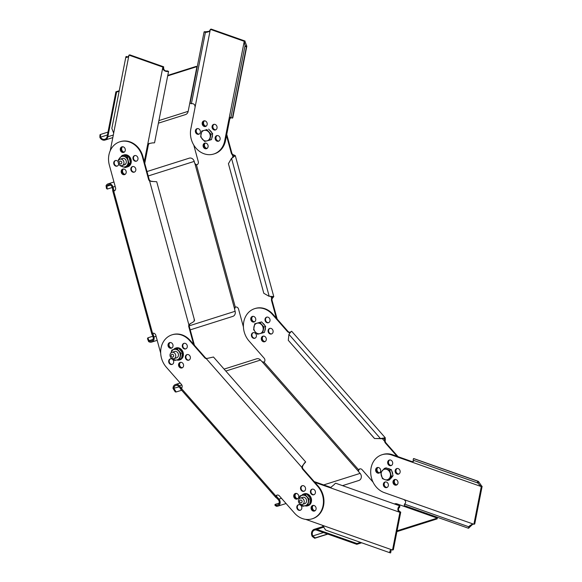 <?xml version="1.0" encoding="UTF-8"?>
<svg xmlns="http://www.w3.org/2000/svg" width="582" height="582" viewBox="0 0 582 582"><rect width="100%" height="100%" fill="white"/><g stroke="black" fill="none" stroke-linecap="round" stroke-linejoin="round"><path stroke-width="0.87" d="M122.62 146.744A2.917 2.481 -107.6 0 0 121.674 149.545A2.917 2.481 -107.6 0 0 123.602 151.938A2.917 2.481 -107.6 0 0 124.308 152.069M122.766 152.2A2.917 2.481 72.4 0 1 120.801 149.552A2.917 2.481 72.4 0 1 122.169 146.773A2.917 2.481 -107.6 0 0 120.896 150.076A2.917 2.481 -107.6 0 0 123.922 152.302A2.917 2.481 72.4 0 1 122.766 152.2M144.751 163.302L148.294 145.238A3.747 3.194 -107.6 0 1 148.395 144.831L149.21 143.383M163.68 66.814A3.747 3.194 -107.6 0 0 163.622 67.236L162.785 67.505A3.747 3.194 72.4 0 1 162.844 67.076L128.993 55.13L129.822 54.868L163.68 66.814L162.844 67.076M123.537 168.969A2.917 2.481 -107.6 0 0 122.591 171.777A2.917 2.481 -107.6 0 0 124.519 174.171A2.917 2.481 -107.6 0 0 125.225 174.302M128.993 55.13A3.747 3.194 72.4 0 1 128.891 55.537C127.72 57.305 126.723 57.836 125.887 57.138L127.138 57.32M126.512 57.429L125.887 57.138A4.998 1.419 11.1 0 1 125.872 56.898A4.998 1.419 11.1 0 1 126.265 56.483L127.771 56.941A3.332 0.946 -168.9 0 0 127.538 57.138M125.872 56.898L111.868 128.266A4.998 1.419 -168.9 0 0 111.89 128.506L113.665 133.132A3.747 3.194 72.4 0 1 113.606 133.562L110.238 150.716M144.292 161.636L147.457 145.507A3.747 3.194 72.4 0 1 147.566 145.1L148.774 143.623L152.579 142.866A4.998 1.419 -168.9 0 0 154.557 142.772L168.562 71.404L167.267 70.88A3.332 0.946 -168.9 0 1 165.943 70.939L166.576 71.491C164.109 71.033 162.844 69.702 162.785 67.505L147.566 145.1L148.395 144.831M124.839 174.535A2.917 2.481 72.4 0 1 123.682 174.433A2.917 2.481 72.4 0 1 121.718 171.785A2.917 2.481 72.4 0 1 123.086 169.006A2.917 2.481 -107.6 0 0 121.82 172.301A2.917 2.481 -107.6 0 0 124.839 174.535M163.622 67.236C163.535 69.345 164.306 70.582 165.943 70.939M166.576 71.491A4.998 1.419 11.1 0 0 168.562 71.404M215.1 124.424A2.917 2.481 72.4 0 1 217.079 127.232A2.917 2.481 72.4 0 1 215.442 129.953A2.917 2.481 72.4 0 1 214.023 129.917A2.917 2.481 72.4 0 1 212.044 127.109A2.917 2.481 72.4 0 1 213.681 124.395A2.917 2.481 72.4 0 1 215.1 124.424M214.111 124.301A2.917 2.481 -107.6 0 0 212.896 127.102A2.917 2.481 -107.6 0 0 214.853 129.655A2.917 2.481 -107.6 0 0 215.842 129.779M244.229 41.307L245.058 41.046A3.747 3.194 -107.6 0 0 245 41.468L244.171 41.737A3.747 3.194 72.4 0 1 244.229 41.307L210.371 29.362A3.747 3.194 72.4 0 1 210.269 29.769L209.127 31.537L206.726 32.301L206.086 31.741L209.447 31.224M191.398 103.727L190.103 103.203L204.107 31.828L205.402 32.359L191.398 103.727A3.332 0.946 11.1 0 1 192.722 103.669C194.373 104.054 195.152 105.291 195.043 107.364A3.747 3.194 72.4 0 1 194.985 107.794L190.831 128.964A19.999 17.031 -107.6 0 0 204.064 153.764A19.999 17.031 -107.6 0 0 213.798 154.004A19.999 17.031 -107.6 0 0 224.688 140.909L228.842 119.739A3.747 3.194 72.4 0 1 228.944 119.332C229.832 117.528 230.567 116.829 231.149 117.229M204.151 126.432A2.917 2.481 72.4 0 1 202.165 123.624A2.917 2.481 72.4 0 1 203.809 120.91A2.917 2.481 72.4 0 1 205.228 120.94A2.917 2.481 72.4 0 1 207.207 123.748A2.917 2.481 72.4 0 1 205.57 126.469A2.917 2.481 72.4 0 1 204.151 126.432M205.068 148.665A2.917 2.481 72.4 0 1 203.082 145.856A2.917 2.481 72.4 0 1 204.726 143.136A2.917 2.481 72.4 0 1 206.144 143.172A2.917 2.481 72.4 0 1 208.123 145.98A2.917 2.481 72.4 0 1 206.486 148.701A2.917 2.481 72.4 0 1 205.068 148.665M217.093 141.171A2.917 2.481 72.4 0 1 215.114 138.363A2.917 2.481 72.4 0 1 216.751 135.642A2.917 2.481 72.4 0 1 218.17 135.679A2.917 2.481 72.4 0 1 220.156 138.487A2.917 2.481 72.4 0 1 218.512 141.2A2.917 2.481 72.4 0 1 217.093 141.171M197.349 134.202A2.917 2.481 72.4 0 1 195.363 131.394A2.917 2.481 72.4 0 1 197.007 128.673A2.917 2.481 72.4 0 1 198.426 128.709A2.917 2.481 72.4 0 1 200.404 131.517A2.917 2.481 72.4 0 1 198.768 134.238A2.917 2.481 72.4 0 1 197.349 134.202M245 41.468L246.775 46.102L245.146 45.862L244.171 41.737L228.944 119.332L229.774 119.063A3.747 3.194 -107.6 0 0 229.672 119.47L225.518 140.648A19.999 17.031 72.4 0 1 214.627 153.743L213.798 154.004M245.146 45.862A3.332 0.946 -168.9 0 1 245.16 46.014A3.332 0.946 -168.9 0 1 244.898 46.298L246.404 46.756A4.998 1.419 11.1 0 0 246.797 46.334A4.998 1.419 11.1 0 0 246.775 46.102M246.404 46.756L232.4 118.124L230.894 117.666L244.898 46.298M230.909 117.608L229.774 119.063M246.797 46.334L232.793 117.702A4.998 1.419 -168.9 0 1 232.4 118.124M245.058 41.046L211.208 29.1L210.371 29.362M204.238 120.816A2.917 2.481 -107.6 0 0 203.023 123.617A2.917 2.481 -107.6 0 0 204.98 126.17A2.917 2.481 -107.6 0 0 205.97 126.294A2.917 2.481 72.4 0 1 203.111 124.039A2.917 2.481 72.4 0 1 204.238 120.816M205.155 143.048A2.917 2.481 -107.6 0 0 203.94 145.849A2.917 2.481 -107.6 0 0 205.897 148.403A2.917 2.481 -107.6 0 0 206.886 148.526A2.917 2.481 72.4 0 1 204.027 146.271A2.917 2.481 72.4 0 1 205.155 143.048M217.181 135.555A2.917 2.481 -107.6 0 0 215.973 138.349A2.917 2.481 -107.6 0 0 217.93 140.902A2.917 2.481 -107.6 0 0 218.919 141.026M197.436 128.586A2.917 2.481 -107.6 0 0 196.221 131.379A2.917 2.481 -107.6 0 0 198.178 133.933A2.917 2.481 -107.6 0 0 199.168 134.056M205.402 32.359A3.332 0.946 -168.9 0 1 206.726 32.301M206.086 31.741A4.998 1.419 11.1 0 0 204.107 31.828M399.907 512.371A3.747 3.194 72.4 0 1 399.536 512.218L400.365 511.956A3.747 3.194 -107.6 0 0 400.736 512.109L393.352 549.757L392.523 550.019L399.907 512.371L400.736 512.109M314.156 481.554L330.205 487.221A3.747 3.194 -107.6 0 0 330.591 487.33L331.187 487.396M313.429 505.38A2.917 2.481 -107.6 0 0 312.476 506.958A2.917 2.481 -107.6 0 0 315.117 510.712M296.078 493.391A2.917 2.481 -107.6 0 0 295.132 494.969A2.917 2.481 -107.6 0 0 297.766 498.716M398.735 508.239A3.332 1.47 -70.6 0 1 399.638 507.395L399.834 505.867L335.654 483.22A4.998 2.204 -70.6 0 0 334.301 484.486L330.641 487.549L329.754 487.592L399.536 512.218C397.761 510.981 397.411 509.286 398.481 507.133L398.735 508.239C398.066 509.687 398.605 510.923 400.365 511.956M399.834 505.867A4.998 2.204 109.4 0 0 398.481 507.133M330.591 487.33L329.754 487.592A3.747 3.194 72.4 0 1 329.376 487.483L314.869 482.369M390.435 550.259L389.605 552.376L390.275 550.361L392.137 549.91A3.747 3.194 72.4 0 1 392.523 550.019M305.63 519.355L321.992 525.131A3.747 3.194 72.4 0 1 322.363 525.284L325.425 529.729A4.998 2.204 -70.6 0 0 325.993 530.202L390.173 552.849A4.998 2.204 109.4 0 0 390.609 552.9L391.017 551.314L390.478 551.118M314.731 510.938A2.917 2.481 72.4 0 1 311.646 507.22A2.917 2.481 72.4 0 1 312.978 505.416A2.917 2.481 -107.6 0 0 312.41 510.036A2.917 2.481 -107.6 0 0 314.731 510.938M297.38 498.949A2.917 2.481 72.4 0 1 294.296 495.231A2.917 2.481 72.4 0 1 295.634 493.42A2.917 2.481 -107.6 0 0 295.067 498.047A2.917 2.481 -107.6 0 0 297.38 498.949M391.017 551.314A3.332 1.47 -70.6 0 1 390.726 551.278A3.332 1.47 -70.6 0 1 390.347 550.965M389.605 552.376A4.998 2.204 109.4 0 0 390.173 552.849M397.964 483.198A2.917 2.481 72.4 0 1 396.378 485.104A2.917 2.481 72.4 0 1 393.839 484.319A2.917 2.481 72.4 0 1 393.025 481.452A2.917 2.481 72.4 0 1 394.618 479.546A2.917 2.481 72.4 0 1 397.15 480.332A2.917 2.481 72.4 0 1 397.964 483.198M393.861 481.19A2.917 2.481 -107.6 0 0 396.779 484.93A2.917 2.481 72.4 0 1 394.625 484.006A2.917 2.481 72.4 0 1 395.047 479.459A2.917 2.481 -107.6 0 0 393.861 481.19M472.933 524.084L469.805 526.986L469.558 525.881L472.337 524.106L473.522 524.142A3.747 3.194 72.4 0 1 473.901 524.251L481.285 486.603A3.747 3.194 72.4 0 1 480.914 486.45L481.751 486.188A3.747 3.194 -107.6 0 0 482.122 486.341L474.73 523.989L473.901 524.251M413.627 460.355A3.332 1.47 109.4 0 1 413.758 460.508L413.54 461.359L411.132 461.824A3.747 3.194 72.4 0 1 410.754 461.715L391.715 455A19.999 17.031 -107.6 0 0 381.981 454.753A19.999 17.031 -107.6 0 0 371.09 467.848A19.999 17.031 -107.6 0 0 384.331 492.641L403.37 499.363A3.747 3.194 72.4 0 1 403.741 499.516C405.487 500.52 406.032 501.757 405.378 503.234A3.332 1.47 109.4 0 1 404.475 504.077L468.656 526.732L468.452 528.252A4.998 2.204 109.4 0 0 469.805 526.986M395.178 470.474A2.917 2.481 72.4 0 1 396.771 468.568A2.917 2.481 72.4 0 1 399.303 469.354A2.917 2.481 72.4 0 1 400.118 472.22A2.917 2.481 72.4 0 1 398.532 474.126A2.917 2.481 72.4 0 1 395.993 473.341A2.917 2.481 72.4 0 1 395.178 470.474M375.681 469.463A2.917 2.481 72.4 0 1 377.267 467.557A2.917 2.481 72.4 0 1 379.806 468.343A2.917 2.481 72.4 0 1 380.613 471.209A2.917 2.481 72.4 0 1 379.028 473.115A2.917 2.481 72.4 0 1 376.489 472.329A2.917 2.481 72.4 0 1 375.681 469.463M383.4 483.926A2.917 2.481 72.4 0 1 384.986 482.02A2.917 2.481 72.4 0 1 387.525 482.805A2.917 2.481 72.4 0 1 388.332 485.672A2.917 2.481 72.4 0 1 386.746 487.578A2.917 2.481 72.4 0 1 384.207 486.792A2.917 2.481 72.4 0 1 383.4 483.926M387.707 461.97A2.917 2.481 72.4 0 1 389.293 460.056A2.917 2.481 72.4 0 1 391.832 460.849A2.917 2.481 72.4 0 1 392.646 463.709A2.917 2.481 72.4 0 1 391.053 465.622A2.917 2.481 72.4 0 1 388.521 464.829A2.917 2.481 72.4 0 1 387.707 461.97M469.558 525.881A3.332 1.47 -70.6 0 1 468.656 526.732M468.452 528.252L404.272 505.605L404.475 504.077M381.981 454.753L382.818 454.491A19.999 17.031 72.4 0 1 392.544 454.731L411.59 461.453A3.747 3.194 -107.6 0 0 411.969 461.562L413.649 461.235M397.2 468.481A2.917 2.481 -107.6 0 0 396.015 470.212A2.917 2.481 -107.6 0 0 398.932 473.952M377.696 467.462A2.917 2.481 -107.6 0 0 376.51 469.201A2.917 2.481 -107.6 0 0 379.428 472.94A2.917 2.481 72.4 0 1 377.282 472.009A2.917 2.481 72.4 0 1 377.696 467.462M385.415 481.932A2.917 2.481 -107.6 0 0 384.229 483.664A2.917 2.481 -107.6 0 0 387.146 487.403M389.722 459.969A2.917 2.481 -107.6 0 0 388.536 461.708A2.917 2.481 -107.6 0 0 391.46 465.447M481.285 486.603L482.122 486.341M411.969 461.562L411.132 461.824L480.914 486.45L477.938 483.155L478.68 481.743L481.751 486.188M477.269 482.813L413.089 460.158L413.496 458.572L477.677 481.219L477.269 482.813A3.332 1.47 -70.6 0 1 477.56 482.842A3.332 1.47 -70.6 0 1 477.938 483.155M478.68 481.743A4.998 2.204 109.4 0 0 478.113 481.27A4.998 2.204 109.4 0 0 477.677 481.219M413.496 458.572A4.998 2.204 -70.6 0 1 413.933 458.623L478.113 481.27M132.718 166.532A2.917 2.481 -107.6 0 0 131.445 169.835A2.917 2.481 -107.6 0 0 134.464 172.061M130.928 169.995A2.917 2.481 72.4 0 1 132.449 166.597A2.917 2.481 72.4 0 1 135.737 168.758A2.917 2.481 72.4 0 1 134.209 172.163A2.917 2.481 72.4 0 1 130.928 169.995M119.819 141.804L120.343 141.644A19.999 17.031 72.4 0 1 142.881 156.471L149.079 179.176A2.706 2.306 -107.6 0 0 150.105 180.755L149.581 180.915A2.706 2.306 72.4 0 1 148.563 179.343L142.364 156.631A19.999 17.031 -107.6 0 0 119.819 141.804A19.999 17.031 -107.6 0 0 109.351 165.113L115.549 187.811A2.706 2.306 72.4 0 1 114.13 190.969A2.706 2.306 72.4 0 1 114.028 190.998A2.706 2.306 72.4 0 1 113.716 191.056L112.675 190.656L112.668 189.572A2.706 1.419 75.6 0 0 112.501 188.532L112.173 187.331A3.332 2.837 72.4 0 0 108.543 184.821A3.332 2.837 72.4 0 0 108.412 184.858A3.332 2.837 72.4 0 0 106.855 186.262L107.277 189.07L112.217 187.506M152.957 333.217L152.557 333.348L113.716 191.056L114.232 190.889A2.706 2.306 -107.6 0 0 114.385 190.867M190.532 323.49L189.419 324.771A2.706 2.306 -107.6 0 0 189.339 326.633L194.424 345.272M115.614 160.501A2.917 2.481 -107.6 0 0 114.341 163.797A2.917 2.481 -107.6 0 0 117.368 166.023M134.871 155.554A2.917 2.481 -107.6 0 0 133.598 158.85A2.917 2.481 -107.6 0 0 136.625 161.083M170.177 342.522A2.917 2.481 -107.6 0 0 169.151 345.693A2.917 2.481 -107.6 0 0 171.894 347.949M180.726 362.28A2.917 2.481 -107.6 0 0 179.7 365.452A2.917 2.481 -107.6 0 0 182.442 367.708M193.61 344.34L188.815 326.8A2.706 2.306 72.4 0 1 188.903 324.938L190.438 323.541M160.69 353.172L155.809 335.283A2.706 2.306 72.4 0 0 152.862 333.246A2.706 2.306 72.4 0 0 152.753 333.275A2.706 2.306 72.4 0 0 152.557 333.348L151.851 334.141L152.382 335.028L153.241 334.81A2.706 1.419 -104.4 0 1 153.619 335.778L153.946 336.985A4.372 3.725 -107.6 0 1 151.655 342.085L157.191 340.332M120.379 150.236A2.917 2.481 72.4 0 1 121.907 146.839A2.917 2.481 72.4 0 1 125.195 148.999A2.917 2.481 72.4 0 1 123.668 152.404A2.917 2.481 72.4 0 1 120.379 150.236M118.728 164.059A2.917 2.481 72.4 0 1 117.113 166.125A2.917 2.481 72.4 0 1 113.825 163.964A2.917 2.481 72.4 0 1 115.352 160.567A2.917 2.481 72.4 0 1 118.197 161.745M133.082 159.017A2.917 2.481 72.4 0 1 134.602 155.62A2.917 2.481 72.4 0 1 137.89 157.78A2.917 2.481 72.4 0 1 136.37 161.178A2.917 2.481 72.4 0 1 133.082 159.017M121.296 172.468A2.917 2.481 72.4 0 1 122.824 169.071A2.917 2.481 72.4 0 1 126.112 171.232A2.917 2.481 72.4 0 1 124.584 174.629A2.917 2.481 72.4 0 1 121.296 172.468M171.654 348.087A2.917 2.481 72.4 0 1 168.635 345.853A2.917 2.481 72.4 0 1 169.9 342.558A2.917 2.481 -107.6 0 0 169.34 347.178A2.917 2.481 -107.6 0 0 171.654 348.087M182.195 367.839A2.917 2.481 72.4 0 1 179.176 365.612A2.917 2.481 72.4 0 1 180.449 362.317A2.917 2.481 -107.6 0 0 179.882 366.936A2.917 2.481 -107.6 0 0 182.195 367.839M150.105 180.755L151.32 181.3L149.581 180.915L188.903 324.938L189.419 324.771M151.32 181.3L152.426 181.351M190.198 323.708L189.987 323.796C193.813 321.911 195.152 320.66 193.995 320.035M194.584 320.435L156.718 181.73L151.109 181.38M152.87 333.442L153.241 334.81L153.081 333.18L152.855 333.864M152.826 336.243L147.886 337.807L149.014 340.688A3.332 2.837 72.4 0 0 151.218 341.125A3.332 2.837 72.4 0 0 151.342 341.088A3.332 2.837 72.4 0 0 153.088 337.204L152.76 336.003A2.706 1.419 75.6 0 0 152.382 335.028M195.887 164.699L196.971 164.691A2.706 2.306 -107.6 0 0 197.123 164.67M235.761 307.012L235.055 307.398M235.695 307.02L235.077 307.383M243.429 326.975L238.54 309.086A2.706 2.306 72.4 0 0 235.594 307.049A2.706 2.306 72.4 0 0 235.492 307.078A2.706 2.306 72.4 0 0 235.295 307.151L234.619 309.042A2.706 1.419 -104.4 0 0 234.793 310.075L235.121 311.283A4.372 3.725 72.4 0 1 232.829 316.382A4.372 3.725 72.4 0 1 232.662 316.426M153.015 339.415L149.014 340.688L148.599 341.554L147.472 338.673L147.886 337.807M148.599 341.554A4.372 3.725 -107.6 0 0 151.487 342.129A4.372 3.725 -107.6 0 0 151.655 342.085M107.277 189.07L106.477 188.517L106.055 185.709A4.372 3.725 -107.6 0 1 108.099 183.861A4.372 3.725 -107.6 0 1 108.267 183.817A4.372 3.725 -107.6 0 1 113.032 187.106L113.359 188.313A2.706 1.419 -104.4 0 1 113.534 189.354L112.668 189.572M189.106 158.217A4.372 3.725 72.4 0 1 189.274 158.159A4.372 3.725 72.4 0 1 189.441 158.115A4.372 3.725 72.4 0 1 194.206 161.403L194.534 162.611A2.706 1.419 -104.4 0 0 194.912 163.578L234.619 309.042M193.762 145.056L198.28 161.614A2.706 2.306 72.4 0 1 196.869 164.771A2.706 2.306 72.4 0 1 196.76 164.801A2.706 2.306 72.4 0 1 196.447 164.859L195.923 164.713M235.295 307.151L196.447 164.859L194.912 163.578M196.447 164.859L196.971 164.691M226.747 134.398L231.818 152.979A2.706 2.306 -107.6 0 0 232.836 154.557L232.32 154.725A2.706 2.306 72.4 0 1 231.294 153.146L226.507 135.606M232.836 154.557L235.288 155.612L231.36 158.602L228.42 163.695L263.799 293.284L268.935 296.231L273.773 296.602L272.158 298.581A2.706 2.306 -107.6 0 0 272.07 300.436L277.163 319.074M204.522 120.809A2.917 2.481 -107.6 0 0 203.635 123.879A2.917 2.481 -107.6 0 0 206.21 126.141M205.439 143.041A2.917 2.481 -107.6 0 0 204.551 146.111A2.917 2.481 -107.6 0 0 207.127 148.366M263.457 336.083A2.917 2.481 -107.6 0 0 262.431 339.255A2.917 2.481 -107.6 0 0 265.174 341.51M252.915 316.332A2.917 2.481 -107.6 0 0 251.882 319.496A2.917 2.481 -107.6 0 0 254.632 321.751M263.813 293.313L228.435 163.717L231.36 158.602L234.284 155.889L232.32 154.725L233.055 157.431M233.346 155.321L234.117 155.096M231.556 158.457L269.175 296.231M276.341 318.143L271.554 300.603A2.706 2.306 72.4 0 1 271.634 298.741L272.769 296.878L269.488 296.223M272.223 297.737L272.994 297.511M270.972 296.303L271.634 298.741L272.158 298.581M264.934 341.649A2.917 2.481 72.4 0 1 261.907 339.415A2.917 2.481 72.4 0 1 263.18 336.12A2.917 2.481 -107.6 0 0 262.613 340.739A2.917 2.481 -107.6 0 0 264.934 341.649M254.385 321.89A2.917 2.481 72.4 0 1 251.366 319.656A2.917 2.481 72.4 0 1 252.639 316.361A2.917 2.481 -107.6 0 0 252.071 320.98A2.917 2.481 -107.6 0 0 254.385 321.89M106.055 185.709L106.855 186.262L110.5 185.105M114.232 190.889L113.534 189.354L113.912 190.758M187.251 354.547A2.917 2.481 -107.6 0 0 186.684 359.174A2.917 2.481 -107.6 0 0 189.005 360.076M186.167 359.334A2.917 2.481 72.4 0 1 186.982 354.613A2.917 2.481 72.4 0 1 189.565 355.449A2.917 2.481 72.4 0 1 188.75 360.178A2.917 2.481 72.4 0 1 186.167 359.334M171.952 334.846L172.476 334.679A19.999 17.031 72.4 0 1 190.176 340.434L205.257 357.603A2.706 2.306 -107.6 0 0 206.792 358.454L206.268 358.621A2.706 2.306 72.4 0 1 204.74 357.763L189.652 340.594A19.999 17.031 -107.6 0 0 171.952 334.846A19.999 17.031 -107.6 0 0 166.328 367.22L181.409 384.389A2.706 2.306 72.4 0 1 181.569 388.165A2.706 2.306 72.4 0 1 181.337 388.398L180.427 388.841L180.129 388.15A2.706 1.259 41.2 0 0 179.562 387.357L178.761 386.448A3.332 2.837 72.4 0 0 175.815 385.488A3.332 2.837 72.4 0 0 174.68 386.237A3.332 2.837 72.4 0 0 173.931 388.521L176.186 391.97L181.657 390.238M277.243 495.056A2.706 2.306 -107.6 0 0 276.581 495.566A2.706 2.306 -107.6 0 0 276.385 495.828L275.861 495.995A2.706 2.306 72.4 0 1 276.064 495.726A2.706 2.306 72.4 0 1 276.981 495.122A2.706 2.306 72.4 0 1 279.375 495.9L294.456 513.069A19.999 17.031 -107.6 0 0 312.156 518.817A19.999 17.031 -107.6 0 0 317.779 486.436L302.698 469.267A2.706 2.306 72.4 0 1 301.942 467.521L302.364 465.92L305.252 462.334M304.488 462.836L302.662 465.993L302.465 467.361A2.706 2.306 -107.6 0 0 303.215 469.099L318.303 486.276A19.999 17.031 72.4 0 1 312.68 518.657L312.156 518.817M170.577 358.832A2.917 2.481 -107.6 0 0 170.009 363.452A2.917 2.481 -107.6 0 0 172.323 364.354M184.181 343.3A2.917 2.481 -107.6 0 0 183.614 347.92A2.917 2.481 -107.6 0 0 185.927 348.822M302.436 485.657A2.917 2.481 -107.6 0 0 301.869 490.277A2.917 2.481 -107.6 0 0 304.182 491.179M298.704 504.674A2.917 2.481 -107.6 0 0 298.137 509.294A2.917 2.481 -107.6 0 0 300.45 510.203M312.308 489.142A2.917 2.481 -107.6 0 0 311.741 493.762A2.917 2.481 -107.6 0 0 314.054 494.664M168.816 347.345A2.917 2.481 72.4 0 1 169.638 342.623A2.917 2.481 72.4 0 1 172.221 343.46A2.917 2.481 72.4 0 1 171.399 348.182A2.917 2.481 72.4 0 1 168.816 347.345M169.486 363.619A2.917 2.481 72.4 0 1 170.308 358.898A2.917 2.481 72.4 0 1 172.89 359.734A2.917 2.481 72.4 0 1 172.068 364.456A2.917 2.481 72.4 0 1 169.486 363.619M183.097 348.087A2.917 2.481 72.4 0 1 183.912 343.365A2.917 2.481 72.4 0 1 186.495 344.202A2.917 2.481 72.4 0 1 185.673 348.924A2.917 2.481 72.4 0 1 183.097 348.087M179.365 367.104A2.917 2.481 72.4 0 1 180.18 362.382A2.917 2.481 72.4 0 1 182.763 363.219A2.917 2.481 72.4 0 1 181.94 367.94A2.917 2.481 72.4 0 1 179.365 367.104M297.948 494.329A2.917 2.481 72.4 0 1 297.126 499.05A2.917 2.481 72.4 0 1 294.543 498.207A2.917 2.481 72.4 0 1 295.365 493.485A2.917 2.481 72.4 0 1 297.948 494.329M304.75 486.559A2.917 2.481 72.4 0 1 303.928 491.281A2.917 2.481 72.4 0 1 301.345 490.444A2.917 2.481 72.4 0 1 302.167 485.723A2.917 2.481 72.4 0 1 304.75 486.559M315.291 506.318A2.917 2.481 72.4 0 1 314.476 511.04A2.917 2.481 72.4 0 1 311.894 510.203A2.917 2.481 72.4 0 1 312.716 505.482A2.917 2.481 72.4 0 1 315.291 506.318M301.018 505.576A2.917 2.481 72.4 0 1 300.196 510.298A2.917 2.481 72.4 0 1 297.62 509.461A2.917 2.481 72.4 0 1 298.435 504.739A2.917 2.481 72.4 0 1 301.018 505.576M314.622 490.044A2.917 2.481 72.4 0 1 313.8 494.765A2.917 2.481 72.4 0 1 311.225 493.929A2.917 2.481 72.4 0 1 312.039 489.207A2.917 2.481 72.4 0 1 314.622 490.044M304.466 463.33L305.688 461.977L213.47 357.013L206.268 358.621L301.942 467.521L302.465 467.361M206.806 358.563L206.268 358.621M279.178 503.117L274.995 504.441L276.523 505.285A3.332 2.837 72.4 0 0 277.388 505.176A3.332 2.837 72.4 0 0 278.523 504.427A3.332 2.837 72.4 0 0 278.327 499.778L277.527 498.869A2.706 1.259 41.2 0 0 276.756 498.141L277.367 497.45A2.706 1.259 -138.8 0 1 278.138 498.177L278.938 499.087A4.372 3.725 -107.6 0 1 279.185 505.191A4.372 3.725 -107.6 0 1 277.709 506.173L286.075 503.525M276.385 495.828L277.367 497.45L276.355 496.301M276.756 498.141L275.824 497.428L275.861 495.995L181.337 388.398M359.982 468.859A2.706 2.306 -107.6 0 0 359.32 469.368A2.706 2.306 -107.6 0 0 359.116 469.63L358.381 470.802M359.116 469.63L358.388 470.511L358.745 471.682A2.706 1.259 -138.8 0 0 359.305 472.475L360.105 473.384A4.372 3.725 72.4 0 1 360.36 479.488A4.372 3.725 72.4 0 1 358.876 480.47L342.529 485.643M278.167 504.769L276.523 505.285L276.559 506.318L275.039 505.467L274.995 504.441M276.559 506.318A4.372 3.725 -107.6 0 0 277.709 506.173M176.186 391.97L175.284 391.926L173.036 388.47A4.372 3.725 -107.6 0 1 174.018 385.48A4.372 3.725 -107.6 0 1 175.495 384.498A4.372 3.725 -107.6 0 1 179.372 385.757L180.173 386.666A2.706 1.259 -138.8 0 1 180.733 387.459L180.129 388.15M224.099 369.104L256.669 358.796A4.372 3.725 72.4 0 1 260.54 360.054L261.34 360.964A2.706 1.259 -138.8 0 0 262.111 361.691L358.745 471.682M254.69 308.649L255.207 308.482A19.999 17.031 72.4 0 1 272.907 314.236L287.995 331.405A2.706 2.306 -107.6 0 0 289.523 332.257L289.007 332.424A2.706 2.306 72.4 0 1 287.472 331.573L272.383 314.396A19.999 17.031 -107.6 0 0 254.69 308.649A19.999 17.031 -107.6 0 0 249.067 341.03L264.148 358.192A2.706 2.306 72.4 0 1 264.301 361.975A2.706 2.306 72.4 0 1 264.068 362.2L262.111 361.691M289.523 332.257L290.774 331.951L288.919 334.366L380.432 438.53L374.495 438.522L380.213 438.632L385.255 437.78L385.197 441.163A2.706 2.306 -107.6 0 0 385.953 442.909L398.044 456.674M269.983 328.35A2.917 2.481 -107.6 0 0 269.422 332.977A2.917 2.481 -107.6 0 0 271.736 333.879M253.308 332.635A2.917 2.481 -107.6 0 0 252.741 337.254A2.917 2.481 -107.6 0 0 255.062 338.164M266.912 317.103A2.917 2.481 -107.6 0 0 266.345 321.722A2.917 2.481 -107.6 0 0 268.666 322.624M395.331 479.444A2.917 2.481 -107.6 0 0 395.149 483.838A2.917 2.481 -107.6 0 0 397.019 484.777M377.98 467.455A2.917 2.481 -107.6 0 0 377.798 471.849A2.917 2.481 -107.6 0 0 379.668 472.788M290.847 332.053L289.007 332.424L289.756 333.282M288.919 334.366L288.286 340.303L374.379 438.297M374.495 438.522L288.286 340.303M397.084 456.332L385.429 443.069A2.706 2.306 72.4 0 1 384.68 441.323L384.476 438.472L380.548 438.755M384.687 440.021L385.379 439.636M381.974 438.246L384.68 441.323L385.197 441.163M264.068 362.2L358.592 469.798A2.706 2.306 72.4 0 1 358.796 469.529A2.706 2.306 72.4 0 1 359.712 468.925A2.706 2.306 72.4 0 1 362.113 469.703L373.069 482.172M268.899 333.137A2.917 2.481 72.4 0 1 269.721 328.415A2.917 2.481 72.4 0 1 272.303 329.259A2.917 2.481 72.4 0 1 271.481 333.981A2.917 2.481 72.4 0 1 268.899 333.137M251.548 321.148A2.917 2.481 72.4 0 1 252.37 316.426A2.917 2.481 72.4 0 1 254.952 317.263A2.917 2.481 72.4 0 1 254.13 321.984A2.917 2.481 72.4 0 1 251.548 321.148M252.224 337.422A2.917 2.481 72.4 0 1 253.039 332.7A2.917 2.481 72.4 0 1 255.622 333.537A2.917 2.481 72.4 0 1 254.8 338.258A2.917 2.481 72.4 0 1 252.224 337.422M265.829 321.89A2.917 2.481 72.4 0 1 266.651 317.168A2.917 2.481 72.4 0 1 269.226 318.005A2.917 2.481 72.4 0 1 268.411 322.726A2.917 2.481 72.4 0 1 265.829 321.89M262.096 340.907A2.917 2.481 72.4 0 1 262.918 336.185A2.917 2.481 72.4 0 1 265.494 337.022A2.917 2.481 72.4 0 1 264.679 341.743A2.917 2.481 72.4 0 1 262.096 340.907M173.036 388.47L179.132 386.87M181.853 388.23L180.733 387.459L181.46 388.281M99.878 137.403L99.959 134.813L100.57 134.435L100.49 137.025L99.959 137.541A4.998 4.256 -107.6 0 0 102.679 139.978A4.998 4.256 -107.6 0 0 105.109 140.036A4.998 4.256 -107.6 0 0 107.837 136.763L116.604 92.058L115.898 91.811L119.223 90.756M107.997 132.085L100.57 134.435M115.898 91.811L107.132 136.515A4.169 3.55 72.4 0 1 104.862 139.244A4.169 3.55 72.4 0 1 102.832 139.193A4.169 3.55 72.4 0 1 100.562 137.163L100.49 137.025M167.776 75.384L196.236 66.377L196.942 66.624L188.175 111.329A4.998 4.256 72.4 0 1 185.454 114.596L158.406 123.166M196.942 66.624L167.681 75.886M119.128 91.265L116.604 92.058M315.291 537.884L314.687 538.27L312.265 536.473L312.876 536.095L315.291 537.884L327.564 534.007M314.687 538.27L327.841 534.101M312.876 536.095L312.803 535.949A4.169 3.55 72.4 0 1 312.308 532.814A4.169 3.55 72.4 0 1 314.578 530.086A4.169 3.55 72.4 0 1 316.608 530.137L356.81 544.323L356.962 543.537L316.761 529.351A4.998 4.256 -107.6 0 0 314.331 529.293A4.998 4.256 -107.6 0 0 311.603 532.566A4.998 4.256 -107.6 0 0 312.192 536.328L312.265 536.473M394.385 503.947L394.669 503.852A4.998 4.256 72.4 0 1 397.099 503.917L437.3 518.104L437.147 518.882L396.909 531.628M356.962 543.537L360.564 542.402M397.062 530.842L437.3 518.104M356.81 544.323L361.662 542.788M170.14 356.235A3.332 2.837 -107.6 0 0 173.894 358.701A3.332 2.837 -107.6 0 0 175.64 354.816A3.332 2.837 -107.6 0 0 171.879 352.35A3.332 2.837 -107.6 0 0 170.14 356.235M173.647 355.362A1.542 1.317 -107.6 0 0 171.101 356.017A1.542 1.317 -107.6 0 0 173.647 355.362M123.013 160.166A3.332 2.837 -107.6 0 0 120.059 159.213A3.332 2.837 -107.6 0 0 119.121 164.604A3.332 2.837 -107.6 0 0 122.075 165.564A3.332 2.837 -107.6 0 0 123.013 160.166M119.652 163.578A1.542 1.317 -107.6 0 0 121.449 161.527A1.542 1.317 -107.6 0 0 119.652 163.578M298.581 501.975A3.332 2.837 -107.6 0 0 302.334 504.449A3.332 2.837 -107.6 0 0 304.08 500.564A3.332 2.837 -107.6 0 0 300.319 498.09A3.332 2.837 -107.6 0 0 298.581 501.975M302.087 501.109A1.542 1.317 -107.6 0 0 299.541 501.757A1.542 1.317 -107.6 0 0 302.087 501.109M258.975 322.588A5.42 4.612 72.4 0 1 259.092 322.552A5.42 4.612 72.4 0 1 259.63 322.421M262.635 323.054A5.42 4.612 72.4 0 1 264.81 325.527M265.399 327.695A5.42 4.612 72.4 0 1 265.312 329.332A5.42 4.612 72.4 0 1 264.788 330.809M255.36 332.016L253.599 329.659L254.756 323.774L259.914 322.45L263.922 327.011L262.766 332.897L257.608 334.221L255.36 332.016A5.42 4.612 -107.6 0 0 259.943 333.639A5.42 4.612 -107.6 0 0 263.1 330.03A5.42 4.612 -107.6 0 0 261.674 324.807A5.42 4.612 -107.6 0 0 257.091 323.185A5.42 4.612 -107.6 0 0 253.934 326.793A5.42 4.612 -107.6 0 0 255.36 332.016M262.766 332.897L264.483 332.351L265.639 326.466L263.922 327.011M259.914 322.45L261.631 321.904L265.639 326.466M254.756 323.774L261.631 321.904M206.123 129.771L205.977 129.822A5.42 4.612 72.4 0 1 206.123 129.771A5.42 4.612 72.4 0 1 206.334 129.713A5.42 4.612 72.4 0 1 206.661 129.648M209.673 130.273A5.42 4.612 72.4 0 1 211.848 132.754M212.43 134.922A5.42 4.612 72.4 0 1 211.819 138.036M206.952 129.677L201.787 131.001L206.952 129.677L210.953 134.238L209.804 140.124L206.981 140.859L204.638 141.448L200.63 136.886L201.787 131.001M209.804 140.124L211.513 139.578L212.095 136.639L212.67 133.693L210.953 134.238M208.662 129.131L212.67 133.693M208.712 132.034A5.42 4.612 -107.6 0 0 204.129 130.412A5.42 4.612 -107.6 0 0 200.965 134.02A5.42 4.612 -107.6 0 0 202.391 139.244A5.42 4.612 -107.6 0 0 206.981 140.859A5.42 4.612 -107.6 0 0 210.138 137.257A5.42 4.612 -107.6 0 0 208.712 132.034M387.867 468.481A5.42 4.612 72.4 0 1 390.115 469.274M391.766 471.005A5.42 4.612 72.4 0 1 392.494 472.671A5.42 4.612 72.4 0 1 392.712 474.468M392.115 476.847A5.42 4.612 72.4 0 1 390.682 478.484M384.811 479.619L382.41 478.608L380.766 472.577L384.411 468.408L389.7 470.278L391.351 476.309L387.699 480.47L384.811 479.619A5.42 4.612 -107.6 0 0 389.285 478.469A5.42 4.612 -107.6 0 0 390.282 473.37A5.42 4.612 -107.6 0 0 386.812 469.419A5.42 4.612 -107.6 0 0 382.345 470.569A5.42 4.612 -107.6 0 0 381.341 475.669A5.42 4.612 -107.6 0 0 384.811 479.619M387.699 480.47L389.416 479.932L393.068 475.763L391.417 469.732L389.7 470.278M391.351 476.309L393.068 475.763M384.411 468.408L386.128 467.87L391.417 469.732M175.939 348.007A6.249 5.325 72.4 0 1 176.106 347.949A6.249 5.325 72.4 0 1 177.728 347.745L177.874 347.752A6.249 5.325 72.4 0 1 180.1 348.473L180.231 348.553A6.249 5.325 72.4 0 1 182.057 350.277L182.151 350.415A6.249 5.325 72.4 0 1 183.206 352.801L183.243 352.961A6.249 5.325 72.4 0 1 183.323 355.544L183.294 355.704A6.249 5.325 72.4 0 1 182.384 357.966L182.297 358.09A6.249 5.325 72.4 0 1 181.569 358.898A6.249 5.325 72.4 0 1 180.573 359.581L180.449 359.647A6.249 5.325 72.4 0 1 179.882 359.865A6.249 5.325 72.4 0 1 179.714 359.916M179.976 359.109L180.238 359.691A6.249 5.325 -107.6 0 0 181.235 359.007A6.249 5.325 -107.6 0 0 181.962 358.192L181.671 357.872M180.238 359.691L179.889 359.138M177.903 359.669L177.925 360.178A6.249 5.325 -107.6 0 0 179.547 359.974A6.249 5.325 -107.6 0 0 180.114 359.749M178.005 360.156L177.794 359.691M176.724 359.967A6.249 5.325 -107.6 0 0 177.779 360.171M175.378 349.011L175.073 348.342A6.249 5.325 -107.6 0 0 174.083 349.025A6.249 5.325 -107.6 0 0 173.647 349.469M175.073 348.342L175.466 348.989M177.423 348.487L177.394 347.847A6.249 5.325 -107.6 0 0 175.771 348.058A6.249 5.325 -107.6 0 0 175.204 348.283M177.394 347.847L177.517 348.465M179.562 349.105L179.765 348.582A6.249 5.325 -107.6 0 0 177.539 347.861M179.765 348.582L179.642 349.185M181.206 350.866L181.722 350.386A6.249 5.325 -107.6 0 0 179.903 348.654M181.81 350.357L181.257 350.924M182.566 352.976L182.872 352.91A6.249 5.325 -107.6 0 0 181.817 350.517M182.282 355.435L182.988 355.653A6.249 5.325 -107.6 0 0 182.908 353.07M182.988 355.653L182.268 355.522M181.708 357.755L182.05 358.068A6.249 5.325 -107.6 0 0 182.959 355.806M181.722 350.386L181.198 350.851M175.415 349.004L175.16 348.32M177.466 348.48L177.481 347.825M179.591 349.135L179.853 348.553M123.806 154.972A6.249 5.325 72.4 0 1 123.973 154.914A6.249 5.325 72.4 0 1 124.81 154.732L124.948 154.717A6.249 5.325 72.4 0 1 127.218 155.067L127.356 155.125A6.249 5.325 72.4 0 1 129.357 156.551L129.466 156.667A6.249 5.325 72.4 0 1 130.805 158.893L130.863 159.046A6.249 5.325 72.4 0 1 131.27 161.621L131.263 161.781A6.249 5.325 72.4 0 1 131.095 162.967A6.249 5.325 72.4 0 1 130.666 164.204L130.594 164.342A6.249 5.325 72.4 0 1 129.109 166.132L128.993 166.212A6.249 5.325 72.4 0 1 127.742 166.83A6.249 5.325 72.4 0 1 127.574 166.881M129.808 163.949L130.332 164.313A6.249 5.325 -107.6 0 0 130.768 163.069A6.249 5.325 -107.6 0 0 130.928 161.891L130.412 161.767M130.332 164.313L129.75 164.022M128.382 165.601L128.775 166.234A6.249 5.325 -107.6 0 0 130.266 164.444M128.775 166.234L128.324 165.666M126.963 167.056A6.249 5.325 -107.6 0 0 127.414 166.932A6.249 5.325 -107.6 0 0 128.658 166.321M124.548 155.263L124.475 154.841A6.249 5.325 -107.6 0 0 123.639 155.016A6.249 5.325 -107.6 0 0 123.5 155.067M124.475 154.841L124.657 155.292M126.73 155.954L126.883 155.176A6.249 5.325 -107.6 0 0 124.613 154.827M126.971 155.147L126.781 155.969M128.862 156.856L129.022 156.653A6.249 5.325 -107.6 0 0 127.022 155.227M130.47 158.995L129.83 159.257L130.47 158.995A6.249 5.325 -107.6 0 0 129.131 156.776M130.55 158.966L129.851 159.344M130.397 161.65L130.935 161.731A6.249 5.325 -107.6 0 0 130.528 159.148M126.883 155.176L126.701 155.94M124.606 155.278L124.555 154.812M304.066 493.849A6.249 5.325 72.4 0 1 304.233 493.791A6.249 5.325 72.4 0 1 304.677 493.682L304.815 493.652A6.249 5.325 72.4 0 1 307.085 493.805L307.223 493.856A6.249 5.325 72.4 0 1 309.297 495.115L309.413 495.224A6.249 5.325 72.4 0 1 310.191 496.133A6.249 5.325 72.4 0 1 310.883 497.341L310.955 497.494A6.249 5.325 72.4 0 1 311.53 500.04L311.53 500.207A6.249 5.325 72.4 0 1 311.101 502.688L311.043 502.833A6.249 5.325 72.4 0 1 309.682 504.754L309.573 504.849A6.249 5.325 72.4 0 1 308.009 505.707A6.249 5.325 72.4 0 1 307.842 505.758M310.555 497.443L310.082 497.69L310.555 497.443A6.249 5.325 -107.6 0 0 309.864 496.242A6.249 5.325 -107.6 0 0 309.086 495.326L308.613 495.886M310.635 497.421L310.148 497.777M310.584 500.113L311.195 500.149A6.249 5.325 -107.6 0 0 310.621 497.595M311.195 500.149L310.577 500.214M310.155 502.433L310.766 502.797A6.249 5.325 -107.6 0 0 311.203 500.309M310.766 502.797L310.133 502.528M307.063 505.234L307.231 505.933A6.249 5.325 -107.6 0 0 307.674 505.816A6.249 5.325 -107.6 0 0 309.238 504.95L309.355 504.856A6.249 5.325 -107.6 0 0 310.708 502.935M307.311 505.904L306.983 505.256M304.852 505.809A6.249 5.325 -107.6 0 0 307.092 505.962M302.487 495.122L302.225 494.86A6.249 5.325 -107.6 0 0 301.774 495.311M304.532 494.591L304.342 493.783A6.249 5.325 -107.6 0 0 303.899 493.9A6.249 5.325 -107.6 0 0 302.334 494.765M304.342 493.783L304.612 494.569M306.729 494.067L306.75 493.914A6.249 5.325 -107.6 0 0 304.481 493.754M308.969 495.217L308.569 495.835L308.969 495.217A6.249 5.325 -107.6 0 0 306.889 493.958M304.568 494.584L304.43 493.754M171.879 352.35L174.571 351.499A3.332 2.837 72.4 0 1 174.702 351.463A3.332 2.837 72.4 0 1 178.31 353.892A3.332 2.837 72.4 0 1 176.586 357.85A3.332 2.837 72.4 0 1 176.455 357.886M172.949 358.81A5.42 4.612 -107.6 0 0 177.001 359.894A5.42 4.612 -107.6 0 0 180.165 356.293A5.42 4.612 -107.6 0 0 178.732 351.07A5.42 4.612 -107.6 0 0 174.149 349.447A5.42 4.612 -107.6 0 0 171.05 352.808M172.418 358.279L174.665 360.484L179.823 359.159L180.98 353.274L182.581 352.765L181.424 358.65L179.823 359.159M182.581 352.765L178.572 348.203L171.814 350.037L170.992 353.056M178.572 348.203L176.972 348.713L180.98 353.274M171.814 350.037L176.972 348.713M124.912 164.117A3.332 2.837 -107.6 0 0 125.414 164.24M120.059 159.213L122.438 158.457A3.332 2.837 72.4 0 1 124.061 158.5A3.332 2.837 72.4 0 1 126.323 161.709A3.332 2.837 72.4 0 1 124.446 164.815L122.075 165.564M120.598 165.572A5.42 4.612 -107.6 0 0 122.446 166.736A5.42 4.612 -107.6 0 0 126.912 165.586A5.42 4.612 -107.6 0 0 127.916 160.487A5.42 4.612 -107.6 0 0 124.446 156.536A5.42 4.612 -107.6 0 0 119.972 157.686A5.42 4.612 -107.6 0 0 118.852 160.05M119.819 165.215L120.038 165.725L125.334 167.594L128.978 163.426L130.579 162.924L126.927 167.085L125.334 167.594M118.51 160.588L118.393 159.694L122.038 155.525L127.334 157.395L128.978 163.426M130.579 162.924L128.928 156.893L123.639 155.023L122.038 155.525M128.928 156.893L127.334 157.395M300.319 498.09L302.698 497.341A3.332 2.837 72.4 0 1 302.829 497.304A3.332 2.837 72.4 0 1 306.438 499.734A3.332 2.837 72.4 0 1 304.713 503.692A3.332 2.837 72.4 0 1 304.582 503.728M300.865 504.456A5.42 4.612 -107.6 0 0 305.128 505.743A5.42 4.612 -107.6 0 0 308.293 502.135A5.42 4.612 -107.6 0 0 306.867 496.912A5.42 4.612 -107.6 0 0 302.276 495.297A5.42 4.612 -107.6 0 0 299.119 498.898A5.42 4.612 -107.6 0 0 299.112 498.934L299.941 495.879L305.099 494.555L309.107 499.116L310.708 498.607L309.551 504.492L307.951 505.001L309.107 499.116M300.545 504.121L302.793 506.325L307.951 505.001M310.708 498.607L306.699 494.045L299.941 495.879M306.699 494.045L305.099 494.555M113.665 133.132L128.891 55.537M147.457 145.507L148.294 145.238M195.043 107.364L210.269 29.769M228.842 119.739L229.672 119.47M225.518 140.648L224.688 140.909M330.205 487.221L329.376 487.483M392.137 549.91L322.363 525.284M473.522 524.142L403.741 499.516M411.59 461.453L410.754 461.715M391.715 455L392.544 454.731M142.364 156.631L142.881 156.471M149.079 179.176L148.563 179.343M188.815 326.8L189.339 326.633M152.76 336.003L153.619 335.778M235.121 311.283L189.23 325.818M156.092 336.309L153.946 336.985M113.032 187.106L115.171 186.429M148.206 175.968L194.206 161.403M231.818 152.979L231.294 153.146M271.554 300.603L272.07 300.436M113.359 188.313L112.501 188.532M189.652 340.594L190.176 340.434M205.257 357.603L204.74 357.763M302.698 469.267L303.215 469.099M318.303 486.276L317.779 486.436M277.527 498.869L278.138 498.177M360.105 473.384L323.679 484.915M296.645 493.478L295.663 493.791M281.47 498.287L278.938 499.087M179.372 385.757L181.817 384.978M225.809 371.054L260.54 360.054M287.995 331.405L287.472 331.573M385.429 443.069L385.953 442.909M272.383 314.396L272.907 314.236M180.173 386.666L179.562 387.357M107.43 134.988L100.562 137.163M188.175 111.329L158.908 120.59M113.315 135.031L107.837 136.763M312.803 535.949L323.49 532.566M316.761 529.351L324.007 527.059M395.622 504.383L397.099 503.917M112.675 190.656L151.851 334.141M273.773 296.602L235.288 155.612M108.099 183.861L113.963 182.006M146.999 171.545L189.274 158.159M190.219 329.87L232.829 316.382M180.427 388.841L275.824 497.428M358.388 470.511L358.17 471.202M385.255 437.78L291.669 331.253L290.163 332.286M175.495 384.498L180.194 383.007M105.109 140.036L112.813 137.599M323.541 526.375L314.331 529.293M173.894 358.701L176.586 357.85M302.334 504.449L304.713 503.692"/></g></svg>
